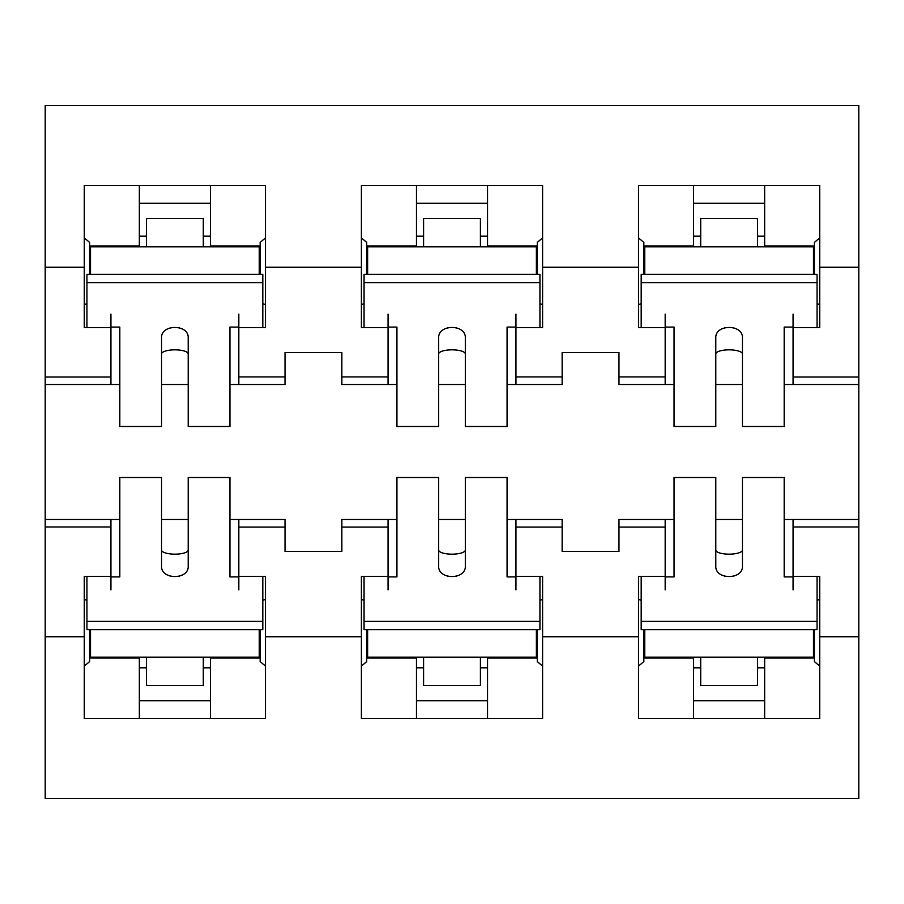<?xml version="1.0" encoding="UTF-8"?>
<svg xmlns="http://www.w3.org/2000/svg" width="904" height="904" viewBox="0 0 904 904"><rect width="100%" height="100%" fill="white"/><g stroke="black" fill="none" stroke-linecap="round" stroke-linejoin="round"><path stroke-width="1.36" d="M110.932 377.036L110.932 384.494L45.2 384.494L45.2 377.036L110.932 377.036L110.932 314.129M858.8 267.256L858.8 384.494L793.068 384.494L793.068 327.655L819.713 327.655L819.713 267.256L858.8 267.256L858.8 105.598L45.2 105.598L45.2 377.036M119.814 519.506L110.932 519.506L110.932 526.964L45.2 526.964L45.2 798.401L858.8 798.401L858.8 636.744L819.713 636.744L819.713 718.465L638.529 718.465L638.529 636.744L542.592 636.744L542.592 718.465L361.408 718.465L361.408 636.744L265.471 636.744L265.471 576.345L238.825 576.345L238.825 527.077L285.02 527.077L285.02 551.474L341.859 551.474L341.859 519.506L396.935 519.506M45.2 526.964L45.2 519.506L110.932 519.506M45.2 384.494L45.2 519.506M858.8 384.494L858.8 636.744M674.056 519.506L618.98 519.506L618.98 551.474L562.141 551.474L562.141 527.077L515.947 527.077L515.947 519.506L507.065 519.506M465.323 519.506L438.677 519.506M715.798 519.506L742.444 519.506M784.186 519.506L858.8 519.506M793.068 384.494L784.186 384.494M742.444 384.494L715.798 384.494M674.056 384.494L618.98 384.494L618.98 352.526L562.141 352.526L562.141 384.494L515.947 384.494L515.947 314.129M229.944 384.494L285.02 384.494L285.02 352.526L341.859 352.526L341.859 384.494L396.935 384.494M438.677 384.494L465.323 384.494M507.065 384.494L515.947 384.494M110.932 384.494L119.814 384.494M161.556 384.494L188.201 384.494M285.02 527.077L285.02 519.506L229.944 519.506M188.201 519.506L161.556 519.506M388.053 384.494L388.053 327.655L361.408 327.655L361.408 267.256L265.471 267.256L265.471 185.535L84.287 185.535L84.287 267.256L45.2 267.256M361.408 267.256L361.408 185.535L542.592 185.535L542.592 267.256L638.529 267.256L638.529 185.535L819.713 185.535L819.713 267.256M238.825 314.129L238.825 327.655L265.471 327.655L265.471 267.256M238.825 327.655L238.825 384.494M84.287 267.256L84.287 327.655L110.932 327.655M45.2 636.744L84.287 636.744L84.287 718.465L265.471 718.465L265.471 636.744M341.859 527.077L388.053 527.077L388.053 576.345L361.408 576.345L361.408 636.744M110.932 526.964L110.932 576.345L84.287 576.345L84.287 636.744M210.406 667.83L203.298 667.83M146.459 667.83L139.352 667.83M210.406 718.465L210.406 658.067L260.149 658.067M265.471 666.056L260.149 661.615L260.149 629.659M238.825 519.506L238.825 527.077M238.825 589.871L238.825 576.345M110.932 576.345L110.932 589.871M89.609 629.659L89.609 661.615L84.287 666.056M139.352 718.465L139.352 658.067L89.609 658.067M89.609 274.341L89.609 242.385L84.287 237.944M265.471 237.944L260.149 242.385L260.149 274.341M210.406 185.535L210.406 245.933L260.149 245.933M139.352 236.17L146.459 236.17M203.298 236.17L210.406 236.17M139.352 185.535L139.352 245.933L89.609 245.933M86.942 600.211L84.287 599.476M86.942 303.789L84.287 304.524M262.815 303.789L265.471 304.524M262.815 600.211L265.471 599.476M416.473 236.17L423.58 236.17M480.419 236.17L487.527 236.17M487.527 667.83L480.419 667.83M423.58 667.83L416.473 667.83M364.063 600.211L361.408 599.476M366.73 629.659L366.73 661.615L361.408 666.056M366.73 658.067L416.473 658.067L416.473 718.465M388.053 527.077L388.053 519.506M388.053 576.345L388.053 589.871M366.73 274.341L366.73 242.385L361.408 237.944M416.473 185.535L416.473 245.933L366.73 245.933M388.053 327.655L388.053 314.129M364.063 303.789L361.408 304.524M764.648 236.17L757.541 236.17M700.702 236.17L693.594 236.17M693.594 667.83L700.702 667.83M757.541 667.83L764.648 667.83M641.185 303.789L638.529 304.524M638.529 237.944L643.851 242.385L643.851 274.341M643.851 245.933L693.594 245.933L693.594 185.535M819.713 237.944L814.391 242.385L814.391 274.341M817.058 303.789L819.713 304.524M764.648 185.535L764.648 245.933L814.391 245.933M817.058 600.211L819.713 599.476M814.391 629.659L814.391 661.615L819.713 666.056M814.391 658.067L764.648 658.067L764.648 718.465M643.851 629.659L643.851 661.615L638.529 666.056M693.594 718.465L693.594 658.067L643.851 658.067M641.185 600.211L638.529 599.476M665.174 589.871L665.174 527.077L618.98 527.077M638.529 636.744L638.529 576.345L665.174 576.345M665.174 519.506L665.174 527.077M638.529 267.256L638.529 327.655L665.174 327.655L665.174 384.494M665.174 314.129L665.174 327.655M793.068 327.655L793.068 314.129M819.713 636.744L819.713 576.345L793.068 576.345L793.068 589.871M858.8 526.964L793.068 526.964L793.068 576.345M793.068 526.964L793.068 519.506M515.947 527.077L515.947 589.871M542.592 636.744L542.592 576.345L515.947 576.345M515.947 327.655L542.592 327.655L542.592 267.256M539.937 600.211L542.592 599.476M537.27 629.659L537.27 661.615L542.592 666.056M537.27 658.067L487.527 658.067L487.527 718.465M562.141 527.077L562.141 519.506L515.947 519.506M537.27 274.341L537.27 242.385L542.592 237.944M487.527 185.535L487.527 245.933L537.27 245.933M539.937 303.789L542.592 304.524M700.702 246.826L700.702 218.406L757.541 218.406L757.541 246.826M813.498 274.341L813.498 246.826L644.744 246.826L644.744 274.341M793.068 327.09L784.186 327.09L784.186 426.485L742.444 426.485L742.444 337.972C743.257 323.971 714.974 323.994 715.798 337.972L715.798 426.485L674.056 426.485L674.056 327.09L665.174 327.09M733.732 327.779A13.323 4.102 0 0 0 724.511 327.779M817.058 327.09L817.058 274.341L641.185 274.341L641.185 282.59L817.058 282.59M641.185 327.09L641.185 282.59M715.798 353.939A13.323 4.102 180 0 1 729.121 349.837A13.323 4.102 180 0 1 742.444 353.939M423.58 246.826L423.58 218.406L480.419 218.406L480.419 246.826M536.377 274.341L536.377 246.826L367.623 246.826L367.623 274.341M515.947 327.09L507.065 327.09L507.065 426.485L465.323 426.485L465.323 337.972C466.136 323.971 437.852 323.994 438.677 337.972L438.677 426.485L396.935 426.485L396.935 327.09L388.053 327.09M456.61 327.779A13.323 4.102 0 0 0 447.39 327.779M539.937 327.09L539.937 274.341L364.063 274.341L364.063 282.59L539.937 282.59M364.063 327.09L364.063 282.59M438.677 353.939A13.323 4.102 180 0 1 452 349.837A13.323 4.102 180 0 1 465.323 353.939M146.459 246.826L146.459 218.406L203.298 218.406L203.298 246.826M259.256 274.341L259.256 246.826L90.502 246.826L90.502 274.341M238.825 327.09L229.944 327.09L229.944 426.485L188.201 426.485L188.201 337.972C189.015 323.971 160.731 323.994 161.556 337.972L161.556 426.485L119.814 426.485L119.814 327.09L110.932 327.09M179.489 327.779A13.323 4.102 0 0 0 170.268 327.779M262.815 327.09L262.815 274.341L86.942 274.341L86.942 282.59L262.815 282.59M86.942 327.09L86.942 282.59M161.556 353.939A13.323 4.102 180 0 1 174.879 349.837A13.323 4.102 180 0 1 188.201 353.939M757.541 657.174L757.541 685.594L700.702 685.594L700.702 657.174M644.744 629.659L644.744 657.174L813.498 657.174L813.498 629.659M665.174 576.91L674.056 576.91L674.056 477.515L715.798 477.515L715.798 566.028C714.985 580.029 743.269 580.006 742.444 566.028L742.444 477.515L784.186 477.515L784.186 576.91L793.068 576.91M724.511 576.221A13.323 4.102 180 0 0 733.732 576.221M641.185 576.91L641.185 629.659L817.058 629.659L817.058 621.41L641.185 621.41M817.058 576.91L817.058 621.41M742.444 550.061A13.323 4.102 0 0 1 729.121 554.163A13.323 4.102 0 0 1 715.798 550.061M480.419 657.174L480.419 685.594L423.58 685.594L423.58 657.174M367.623 629.659L367.623 657.174L536.377 657.174L536.377 629.659M388.053 576.91L396.935 576.91L396.935 477.515L438.677 477.515L438.677 566.028C437.864 580.029 466.148 580.006 465.323 566.028L465.323 477.515L507.065 477.515L507.065 576.91L515.947 576.91M447.39 576.221A13.323 4.102 180 0 0 456.61 576.221M364.063 576.91L364.063 629.659L539.937 629.659L539.937 621.41L364.063 621.41M539.937 576.91L539.937 621.41M465.323 550.061A13.323 4.102 0 0 1 452 554.163A13.323 4.102 0 0 1 438.677 550.061M203.298 657.174L203.298 685.594L146.459 685.594L146.459 657.174M90.502 629.659L90.502 657.174L259.256 657.174L259.256 629.659M110.932 576.91L119.814 576.91L119.814 477.515L161.556 477.515L161.556 566.028C160.742 580.029 189.026 580.006 188.201 566.028L188.201 477.515L229.944 477.515L229.944 576.91L238.825 576.91M170.268 576.221A13.323 4.102 180 0 0 179.489 576.221M86.942 576.91L86.942 629.659L262.815 629.659L262.815 621.41L86.942 621.41M262.815 576.91L262.815 621.41M188.201 550.061A13.323 4.102 0 0 1 174.879 554.163A13.323 4.102 0 0 1 161.556 550.061M388.053 376.923L341.859 376.923M285.02 376.923L238.825 376.923M139.352 700.702L210.406 700.702M210.406 203.298L139.352 203.298M487.527 203.298L416.473 203.298M416.473 700.702L487.527 700.702M693.594 203.298L764.648 203.298M764.648 700.702L693.594 700.702M618.98 376.923L665.174 376.923M793.068 377.036L858.8 377.036M515.947 376.923L562.141 376.923"/></g></svg>
